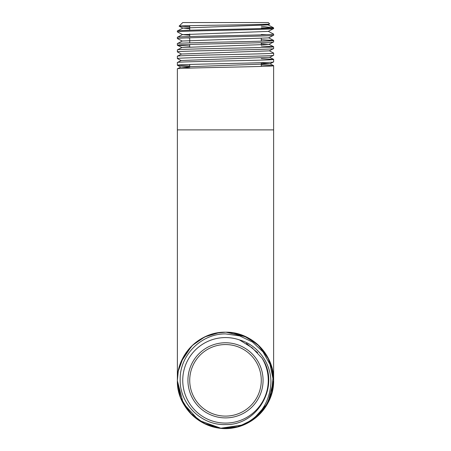 <?xml version="1.0" encoding="UTF-8"?>
<svg xmlns="http://www.w3.org/2000/svg" width="451" height="451" viewBox="0 0 451 451"><rect width="100%" height="100%" fill="white"/><g stroke="black" fill="none" stroke-linecap="round" stroke-linejoin="round"><path stroke-width="0.68" d="M271.361 365.755L273.622 380.328C274.293 406.018 251.218 429.121 225.506 428.45C199.782 429.121 176.713 406.018 177.378 380.328L177.378 129.882L273.622 129.882L273.622 380.328A48.122 48.122 0 0 0 225.5 332.207A48.122 48.122 0 0 0 177.378 380.328L178.263 371.139M189.724 380.328A35.776 35.776 0 0 0 225.5 416.104A35.776 35.776 0 0 0 261.276 380.328A35.776 35.776 0 0 0 225.5 344.553A35.776 35.776 0 0 0 189.724 380.328M225.5 417.897A37.568 37.568 0 0 1 187.932 380.328A37.568 37.568 0 0 1 225.5 342.76A37.568 37.568 0 0 1 263.068 380.328A37.568 37.568 0 0 1 225.5 417.897M189.724 66.382L189.724 64.465M189.724 46.943L189.724 44.463M189.724 42.851L189.724 37.799M189.724 36.542L189.724 33.988M189.724 30.228L189.724 25.684M261.276 66.421L261.276 62.689M261.276 44.953L261.276 42.687M261.276 41.171L261.276 38.448M271.547 394.298L272.68 389.811L271.575 394.213M271.034 395.888L270.205 398.143M269.828 399.056L265.791 406.639M257.651 416.138L256.061 417.496M252.143 420.4L243.923 424.786L240.868 425.93M242.356 425.4L237.35 426.967C208.317 435.446 176.307 410.568 177.378 380.328C176.707 354.621 199.799 331.547 225.483 332.207C251.224 331.547 274.27 354.587 273.622 380.328L272.776 389.298M234.774 427.548L226.244 428.444M215.544 427.407L207.584 424.994M207.127 424.808L198.215 419.966M191.41 414.289L182.029 400.973M181.719 400.302L180.992 398.628M178.399 390.194L178.472 390.521M177.378 380.232L177.502 376.844M178.489 370.057L180.851 362.378M181.443 360.975L182.046 359.656M185.66 353.342L191.387 346.391M196.523 341.909L198.09 340.776M199.038 340.139L205.312 336.649M206.941 335.927L211.141 334.4M216.074 333.142L220.032 332.517M234.819 333.12L226.137 332.212L246.314 336.942M259.838 346.616L269.022 359.797M272.714 371.032L273.622 380.013M272.692 389.754L271.564 394.247M270.921 396.215L270.098 398.408M269.918 398.842L265.532 407.033M252.199 420.366L243.991 424.757M240.107 426.178L235.585 427.379M234.678 427.565L225.742 428.45M219.096 428.022L216.424 427.587M215.042 427.3L207.595 424.994M206.953 424.729L199.246 420.659M191.354 414.238L185.654 407.309M182.745 402.41L181.618 400.076M179.408 394.163L178.303 389.726M273.622 380.418L272.827 389.038M272.686 389.771L266.146 406.086L254.195 418.956L238.416 426.685L220.922 428.23L204.032 423.399L190.006 412.823L180.704 397.912L177.378 380.661M269.929 398.814L265.571 406.977M265.199 407.524L263.469 409.897M262.933 410.568L252.244 420.332M177.384 380.819L183.236 403.335L198.959 420.467L220.911 428.23L243.895 424.797L220.781 428.219L198.739 420.321M198.699 420.293L183.129 403.138M178.382 390.104L177.615 385.086M272.725 371.088L273.622 380.328L267.928 403.036L252.233 420.338M273.391 375.604L272.72 371.066L273.622 380.328L270.972 396.068L263.328 410.077L251.517 420.811L236.769 427.114L220.849 428.224L205.442 424.07L192.239 415.106L182.694 402.315M179.284 393.729L178.044 388.311M177.469 377.414L177.609 375.604M178.325 370.84L180.998 362.023M181.251 361.414L182.599 358.534M185.598 353.432L190.801 346.988M197.29 341.345L198.389 340.573M191.455 346.317L198.739 340.336L206.908 335.944M207.533 335.691L215.978 333.159M216.734 333.013L218.645 332.697M239.802 334.383L242.108 335.166M244.025 335.916L251.438 339.8M265.532 353.623L269.89 361.753M270.025 362.074L270.95 364.526M181.099 361.77L185.389 353.742M185.632 353.381L188.315 349.784M207.133 335.848L216.046 333.142M235.884 333.34L243.681 335.775M243.698 335.781L257.386 344.288L267.499 356.837M270.059 362.159L272.624 370.581M180.152 364.228L180.642 362.908M181.076 361.826L191.376 346.396M192.521 345.286L194.956 343.143M198.981 340.172L206.998 335.905M212.179 334.09L215.403 333.278M216.192 333.114L225.5 332.207M235.157 333.188L248.326 337.968L259.562 346.334M259.703 346.475L265.425 353.466M268.232 358.195L269.168 360.107M269.997 362.012L272.697 370.936M178.331 370.79L181.02 361.973M181.065 361.86L191.506 346.267M198.959 340.189L202.826 337.884M207.088 335.871L216.102 333.137M225.771 332.207L234.368 333.03M243.782 335.815L248.129 337.861M252.233 340.319L259.517 346.295M265.549 353.646L269.94 361.877M273.622 380.328A48.122 48.122 0 0 1 256.833 416.848L266.028 405.883L271.575 392.68L272.951 378.417L270.014 364.402L263.018 351.904L252.588 342.1L239.673 335.894L225.5 333.903C201.355 333.627 179.673 355.225 180.169 379.438C179.413 403.668 201.197 425.552 225.5 424.56C257.938 425.637 280.708 385.143 262.048 358.145L252.216 347.834L239.436 339.907C258.406 345.105 271.874 364.391 270.876 383.919C268.931 405.387 257.752 419.734 237.344 426.967A48.122 48.122 0 0 0 273.622 380.328C274.298 354.644 251.213 331.536 225.511 332.207C199.776 331.536 176.713 354.633 177.378 380.328L178.162 371.686M178.246 371.218L183.315 357.175L192.442 345.359L204.754 336.908L219.068 332.641M232.801 332.765L246.759 337.156L258.75 345.545L267.668 357.141L272.686 370.88M262.048 358.145A42.755 42.755 0 0 1 225.5 423.083A42.755 42.755 0 0 1 182.745 380.328A42.755 42.755 0 0 1 239.436 339.907M273.622 28.576L268.249 31.395L182.582 34.642L177.378 31.908C174.419 30.798 276.587 29.687 273.622 28.576L273.334 27.917C269.952 28.932 174.3 29.946 177.378 30.961L182.92 28.058L189.724 28.695M177.378 31.908L177.378 30.961M273.622 129.882L273.622 65.683C276.598 66.737 174.419 67.791 177.378 68.84L180.879 66.996L189.724 67.706M177.378 129.882L177.378 68.84M189.724 66.021L177.378 65.243C174.385 64.132 276.525 63.022 273.622 61.911L273.622 59.374C276.615 60.423 174.402 61.477 177.378 62.526L181.217 60.507L269.613 57.356L273.622 55.242L273.622 53.06C276.593 54.109 174.385 55.163 177.378 56.217L181.561 54.019L269.27 50.867L273.577 48.623L273.622 46.746C276.593 47.8 174.419 48.849 177.378 49.903L181.9 47.524L177.378 45.241C174.407 44.13 276.615 43.02 273.622 41.909L273.622 40.432C276.615 41.486 174.39 42.535 177.378 43.589L182.238 41.035L177.378 38.577C174.385 37.467 276.598 36.351 273.622 35.24L273.622 34.118C276.559 35.172 174.396 36.227 177.378 37.275L182.582 34.547M180.879 66.996L269.952 63.845L273.622 61.911M177.378 65.243L177.378 62.526M181.217 60.597L177.378 58.579C174.385 57.469 276.615 56.352 273.622 55.242M177.378 58.579L177.378 56.217M181.561 54.109L177.378 51.91C174.407 50.8 276.581 49.689 273.622 48.578M177.378 51.91L177.378 49.903M261.276 43.702L268.931 44.373L273.622 41.909M177.378 45.241L177.378 43.589M182.238 41.035L268.587 37.884L273.622 35.24M177.378 38.577L177.378 37.275M261.276 64.95L273.622 65.683M261.276 58.636L273.622 59.374M269.27 50.771L273.622 53.06M189.724 46.019L177.423 45.286M261.276 46.008L273.622 46.746M186.584 37.907L189.724 38.014M261.276 39.699L273.622 40.432M266.693 34.665L261.276 34.462M268.249 31.299L273.622 34.118M269.67 23.965L268.255 22.55L182.745 22.55L179.137 26.158C176.719 25.442 272.872 24.715 269.67 23.965L267.911 24.906L182.92 28.058M261.276 26.237L273.622 27.917M270.335 28.182L264.669 27.917L273.391 27.686M264.669 27.917L261.276 27.838M189.724 26.648L179.137 26.158M177.378 380.328A48.122 48.122 0 0 0 237.344 426.967A48.122 48.122 0 0 1 177.378 380.328M246.449 343.465L257.634 352.643M263.108 24.36L267.911 24.811L273.267 27.601M182.582 34.642L189.724 35.201M268.931 44.373L181.9 47.524M261.276 63.14L269.952 63.754L273.582 65.643M268.587 37.788L273.582 40.393M268.931 44.283L273.582 46.707M269.613 57.26L273.582 59.329M179.154 26.186L182.92 28.154M177.423 65.288L180.879 67.092"/></g></svg>
